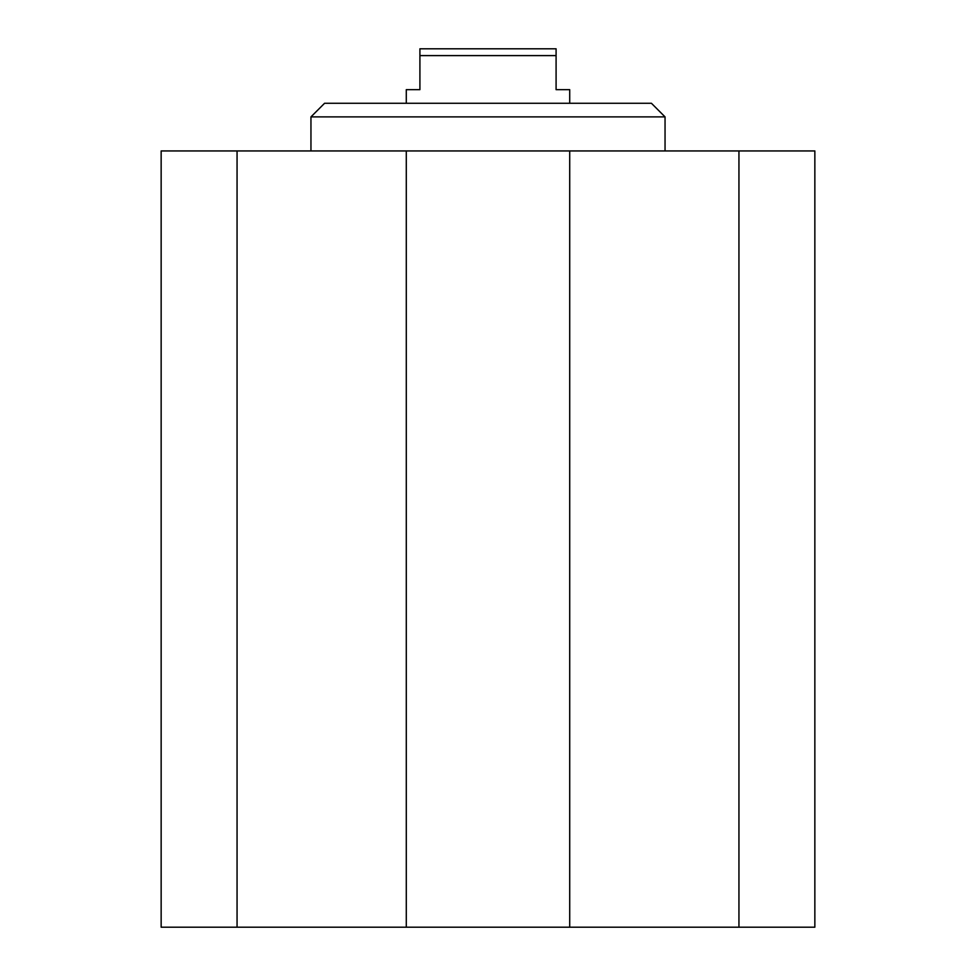 <?xml version="1.0" encoding="UTF-8"?>
<svg xmlns="http://www.w3.org/2000/svg" width="976" height="976" viewBox="0 0 976 976"><rect width="100%" height="100%" fill="white"/><g stroke="black" fill="none" stroke-linecap="round" stroke-linejoin="round"><path stroke-width="1.46" d="M569.716 927.2L161.15 927.2L161.15 150.938L814.85 150.938L814.85 927.2L569.716 927.2L569.716 150.938M310.954 116.888L665.046 116.888L651.419 103.273L324.581 103.273L310.954 116.888L310.954 150.938M738.942 927.2L738.942 150.938M237.058 927.2L237.058 150.938M406.284 927.2L406.284 150.938M569.716 103.273L569.716 89.658L556.088 89.658L556.088 48.8L419.912 48.8L419.912 89.658L406.284 89.658L406.284 103.273M419.912 55.608L556.088 55.608M665.046 150.938L665.046 116.888"/></g></svg>
